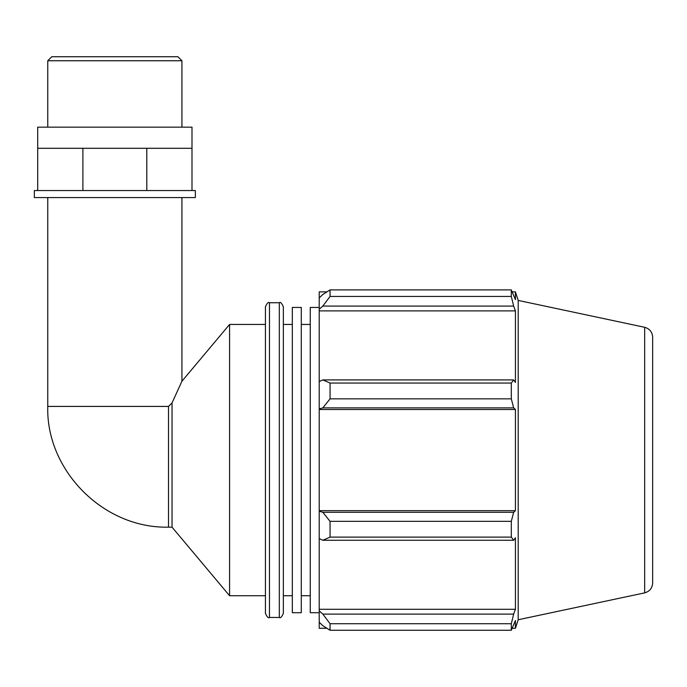 <?xml version="1.0" encoding="UTF-8"?>
<svg xmlns="http://www.w3.org/2000/svg" width="687" height="687" viewBox="0 0 687 687"><rect width="100%" height="100%" fill="white"/><g stroke="black" fill="none" stroke-linecap="round" stroke-linejoin="round"><path stroke-width="1.03" d="M191.991 148.289L191.991 190.539L37.708 190.539L37.708 148.289L191.991 148.289L191.991 127.155L37.708 127.155L37.708 148.289M82.895 190.539L82.895 148.289M146.803 190.539L146.803 148.289M191.991 190.539L195.348 190.539L195.348 197.581L34.35 197.581L34.35 190.539L37.708 190.539M168.513 406.421L47.764 406.421C45.866 469.753 102.818 528.586 168.513 527.169L168.513 406.421L172.042 402.891L172.042 527.169L229.578 595.732L265.431 595.732M172.042 402.891L181.926 381.216L172.042 402.891M181.926 197.581L181.926 381.216L229.578 324.436L229.578 595.732M322.83 540.257L330.061 537.114L330.061 521.33L322.83 512.296L319.215 511.205L319.215 538.591L322.83 540.257L513.661 540.257L511.308 537.114L330.061 537.114M319.215 511.205L319.215 408.963L322.83 407.872L330.061 398.838L330.061 383.054L322.83 379.911L319.215 381.577L319.215 408.963M319.215 381.577L319.215 309.279L322.83 306.067L330.061 296.44L330.061 289.897L322.83 294.491L319.215 297.935L319.215 309.279M319.215 297.935L319.215 291.881L326.909 291.881M326.909 628.287L319.215 628.287L319.215 622.233L322.83 625.685L330.061 630.271L330.061 623.727L322.83 614.101L319.215 610.889L319.215 622.233M319.215 610.889L319.215 538.591M319.215 510.664L515.422 510.664L513.661 512.296L322.83 512.296M330.061 521.33L511.308 521.33L513.661 512.296M319.215 609.283L515.422 609.283L513.661 614.101L322.83 614.101M330.061 623.727L511.308 623.727L513.661 614.101M644.664 327.295C649.644 328.712 652.307 332.001 652.65 337.162L652.65 583.005C652.307 588.166 649.644 591.455 644.664 592.872L644.664 327.295L518.196 300.417L515.422 291.881L515.422 299.661L511.308 289.897L330.061 289.897L511.308 289.897L511.308 296.44L330.061 296.44M322.83 306.067L513.661 306.067L515.422 310.885L515.422 382.419L513.661 379.911L322.83 379.911M330.061 383.054L511.308 383.054L513.661 379.911M518.196 300.417L518.196 619.751L515.422 628.287L515.422 620.507L511.308 630.271L330.061 630.271M513.661 306.067L511.308 296.44M511.308 383.054L511.308 398.838L330.061 398.838M322.83 407.872L513.661 407.872L511.308 398.838M513.661 407.872L515.422 409.504L515.422 510.664M511.308 521.33L511.308 537.114M513.661 540.257L515.422 537.749L515.422 609.283M511.308 623.727L511.308 630.271M319.215 409.504L515.422 409.504M319.215 310.885L515.422 310.885M283.362 613.405L283.362 306.763C281.687 303.061 280.339 301.722 279.326 302.727L279.326 617.441C280.339 618.446 281.687 617.106 283.362 613.405M279.326 617.441L269.467 617.441L269.467 302.727L279.326 302.727M269.467 302.727C268.445 301.722 267.106 303.061 265.431 306.763L265.431 613.405C267.106 617.106 268.445 618.446 269.467 617.441M301.284 324.436L310.249 324.436M283.362 324.436L292.318 324.436M229.578 324.436L265.431 324.436M319.215 307.45L310.249 307.45L310.249 612.718L319.215 612.718M292.318 307.45L292.318 612.718L301.284 612.718L301.284 307.45L292.318 307.45M47.764 60.757L181.926 60.757L177.907 56.729L51.791 56.729L47.764 60.757L47.764 127.155M168.513 527.169L172.042 527.169M47.764 197.581L47.764 406.421M512.339 628.287L515.422 628.287M512.339 291.881L515.422 291.881M644.664 592.872L518.196 619.751M301.284 595.732L310.249 595.732M283.362 595.732L292.318 595.732M181.926 127.155L181.926 60.757"/></g></svg>
